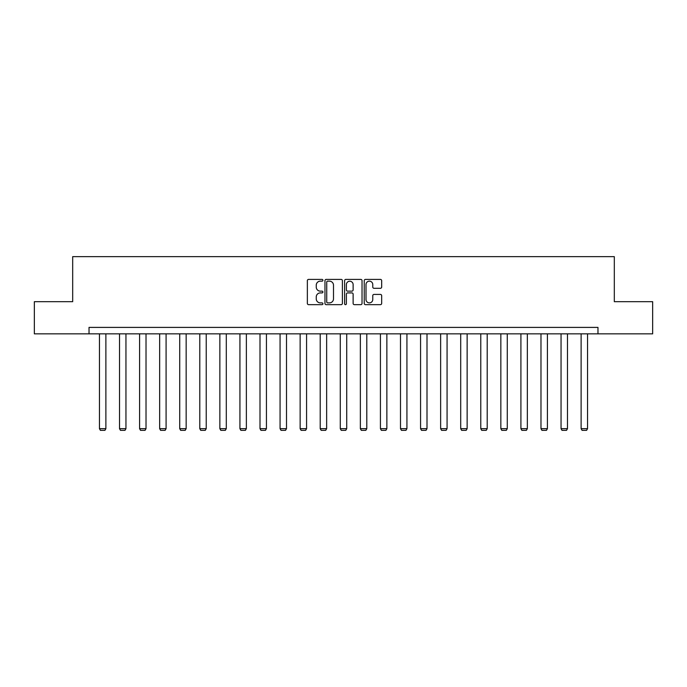 <?xml version="1.0" encoding="UTF-8"?>
<svg xmlns="http://www.w3.org/2000/svg" width="687" height="687" viewBox="0 0 687 687"><rect width="100%" height="100%" fill="white"/><g stroke="black" fill="none" stroke-linecap="round" stroke-linejoin="round"><path stroke-width="1.03" d="M322.916 280.279A0.885 0.885 0 0 0 322.031 279.394L308.618 279.394A1.262 1.262 0 0 0 307.355 280.665L307.355 303.388A1.262 1.262 0 0 0 308.618 304.659L322.031 304.659A0.885 0.885 0 0 0 322.916 303.774A0.885 0.885 0 0 0 322.031 302.89L320.297 302.89A4.045 4.045 0 0 1 316.252 298.845L316.252 296.947A4.045 4.045 0 0 1 320.297 292.911L322.031 292.911A0.885 0.885 0 0 0 322.916 292.027A0.885 0.885 0 0 0 322.031 291.142L320.297 291.142A4.045 4.045 0 0 1 316.252 287.097L316.252 285.208A4.045 4.045 0 0 1 320.297 281.163L322.031 281.163A0.885 0.885 0 0 0 322.916 280.279M380.409 288.3A1.262 1.262 0 0 0 381.671 287.037L381.671 280.665A1.262 1.262 0 0 0 380.409 279.394L365.501 279.394A1.262 1.262 0 0 0 364.239 280.665L364.239 303.388A1.262 1.262 0 0 0 365.501 304.659L380.409 304.659A1.262 1.262 0 0 0 381.671 303.388L381.671 295.685A1.262 1.262 0 0 0 380.409 294.422L374.029 294.422A1.262 1.262 0 0 0 372.766 295.685L372.766 299.506A3.375 3.375 0 0 1 369.391 302.89A3.375 3.375 0 0 1 366.008 299.506L366.008 284.547A3.375 3.375 0 0 1 369.391 281.163A3.375 3.375 0 0 1 372.766 284.547L372.766 287.037A1.262 1.262 0 0 0 374.029 288.3L380.409 288.3M89.027 333.839L34.35 333.839L34.35 301.679L72.685 301.679L72.685 256.646L614.315 256.646L614.315 301.679L652.65 301.679L652.65 333.839L597.973 333.839L597.973 327.407L89.027 327.407L89.027 333.839L597.973 333.839M342.392 280.665A1.262 1.262 0 0 0 341.13 279.394L326.231 279.394A1.262 1.262 0 0 0 324.968 280.665L324.968 303.388A1.262 1.262 0 0 0 326.231 304.659L341.13 304.659A1.262 1.262 0 0 0 342.392 303.388L342.392 280.665M345.87 279.394L360.769 279.394A1.262 1.262 0 0 1 362.032 280.665L362.032 303.388A1.262 1.262 0 0 1 360.769 304.659L354.389 304.659A1.262 1.262 0 0 1 353.127 303.388L353.127 294.173A1.262 1.262 0 0 0 351.864 292.911L347.639 292.911A1.262 1.262 0 0 0 346.377 294.173L346.377 303.774A0.885 0.885 0 0 1 345.492 304.659A0.885 0.885 0 0 1 344.608 303.774L344.608 280.665A1.262 1.262 0 0 1 345.87 279.394M327.622 281.163A0.885 0.885 0 0 0 326.737 282.048L326.737 302.005A0.885 0.885 0 0 0 327.622 302.89L329.451 302.89A4.045 4.045 0 0 0 333.496 298.845L333.496 285.208A4.045 4.045 0 0 0 329.451 281.163L327.622 281.163M353.127 284.607A3.375 3.375 0 0 0 349.752 281.232A3.375 3.375 0 0 0 346.377 284.607L346.377 289.88A1.262 1.262 0 0 0 347.639 291.142L351.864 291.142A1.262 1.262 0 0 0 353.127 289.88L353.127 284.607M105.884 333.839L105.884 428.679L99.452 428.679L99.452 333.839M105.884 428.679L104.913 430.354L100.414 430.354L99.452 428.679M125.953 333.839L125.953 428.679L119.521 428.679L119.521 333.839M125.953 428.679L124.982 430.354L120.483 430.354L119.521 428.679M146.022 333.839L146.022 428.679L139.59 428.679L139.59 333.839M146.022 428.679L145.051 430.354L140.552 430.354L139.59 428.679M166.091 333.839L166.091 428.679L159.659 428.679L159.659 333.839M166.091 428.679L165.12 430.354L160.621 430.354L159.659 428.679M186.16 333.839L186.16 428.679L179.728 428.679L179.728 333.839M186.16 428.679L185.198 430.354L180.69 430.354L179.728 428.679M206.229 333.839L206.229 428.679L199.797 428.679L199.797 333.839M206.229 428.679L205.267 430.354L200.759 430.354L199.797 428.679M226.298 333.839L226.298 428.679L219.866 428.679L219.866 333.839M226.298 428.679L225.336 430.354L220.828 430.354L219.866 428.679M246.367 333.839L246.367 428.679L239.935 428.679L239.935 333.839M246.367 428.679L245.405 430.354L240.897 430.354L239.935 428.679M266.436 333.839L266.436 428.679L260.004 428.679L260.004 333.839M266.436 428.679L265.474 430.354L260.974 430.354L260.004 428.679M286.505 333.839L286.505 428.679L280.073 428.679L280.073 333.839M286.505 428.679L285.543 430.354L281.043 430.354L280.073 428.679M306.574 333.839L306.574 428.679L300.142 428.679L300.142 333.839M306.574 428.679L305.612 430.354L301.112 430.354L300.142 428.679M326.643 333.839L326.643 428.679L320.211 428.679L320.211 333.839M326.643 428.679L325.681 430.354L321.181 430.354L320.211 428.679M346.72 333.839L346.72 428.679L340.28 428.679L340.28 333.839M346.72 428.679L345.75 430.354L341.25 430.354L340.28 428.679M366.789 333.839L366.789 428.679L360.357 428.679L360.357 333.839M366.789 428.679L365.819 430.354L361.319 430.354L360.357 428.679M386.858 333.839L386.858 428.679L380.426 428.679L380.426 333.839M386.858 428.679L385.888 430.354L381.388 430.354L380.426 428.679M406.927 333.839L406.927 428.679L400.495 428.679L400.495 333.839M406.927 428.679L405.957 430.354L401.457 430.354L400.495 428.679M426.996 333.839L426.996 428.679L420.564 428.679L420.564 333.839M426.996 428.679L426.026 430.354L421.526 430.354L420.564 428.679M447.065 333.839L447.065 428.679L440.633 428.679L440.633 333.839M447.065 428.679L446.103 430.354L441.595 430.354L440.633 428.679M467.134 333.839L467.134 428.679L460.702 428.679L460.702 333.839M467.134 428.679L466.172 430.354L461.664 430.354L460.702 428.679M487.203 333.839L487.203 428.679L480.771 428.679L480.771 333.839M487.203 428.679L486.241 430.354L481.733 430.354L480.771 428.679M507.272 333.839L507.272 428.679L500.84 428.679L500.84 333.839M507.272 428.679L506.31 430.354L501.802 430.354L500.84 428.679M527.341 333.839L527.341 428.679L520.909 428.679L520.909 333.839M527.341 428.679L526.379 430.354L521.88 430.354L520.909 428.679M547.41 333.839L547.41 428.679L540.978 428.679L540.978 333.839M547.41 428.679L546.448 430.354L541.949 430.354L540.978 428.679M567.479 333.839L567.479 428.679L561.047 428.679L561.047 333.839M567.479 428.679L566.517 430.354L562.018 430.354L561.047 428.679M587.548 333.839L587.548 428.679L581.116 428.679L581.116 333.839M587.548 428.679L586.586 430.354L582.087 430.354L581.116 428.679"/></g></svg>
